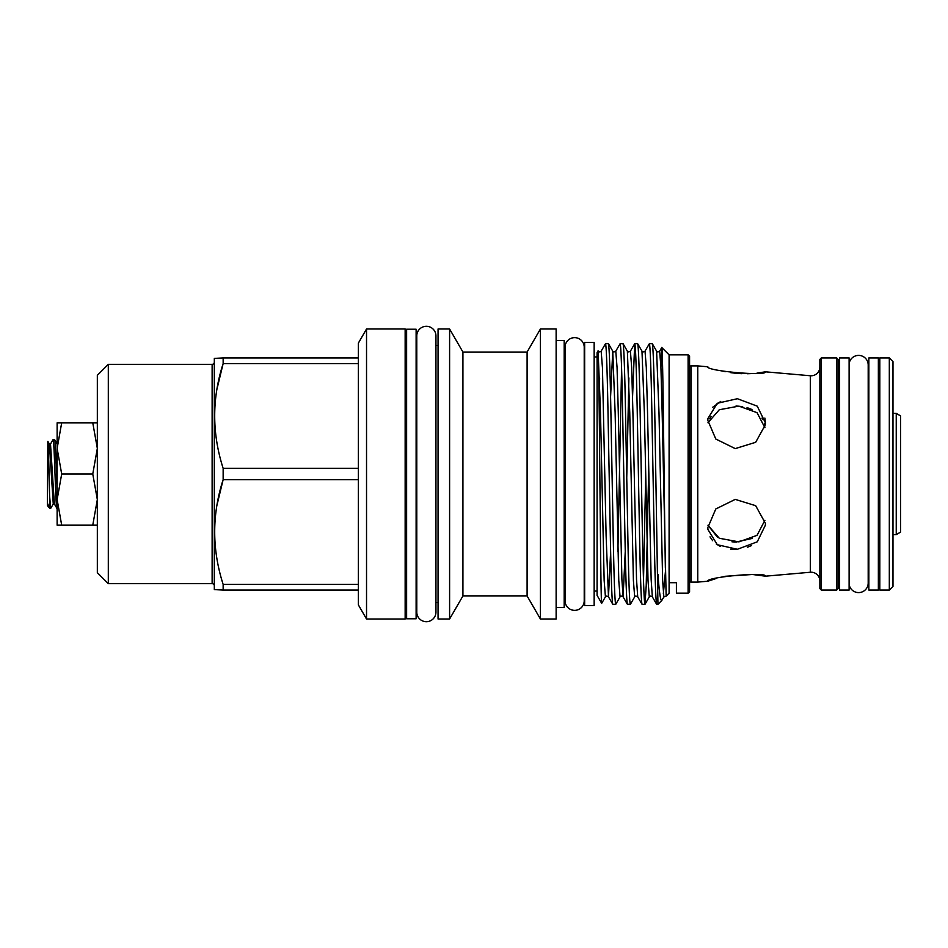 <?xml version="1.0" encoding="UTF-8"?>
<svg xmlns="http://www.w3.org/2000/svg" width="948" height="948" viewBox="0 0 948 948"><rect width="100%" height="100%" fill="white"/><g stroke="black" fill="none" stroke-linecap="round" stroke-linejoin="round"><path stroke-width="1.42" d="M849.112 584.193A9.575 9.575 0 0 0 858.615 592.595A9.575 9.575 0 0 0 868.19 583.02L868.19 583.008A9.575 9.575 0 0 1 868.19 583.02L868.19 364.98A9.575 9.575 0 0 0 858.615 355.405A9.575 9.575 0 0 0 849.112 363.807M574.63 337.642A9.575 9.575 0 0 0 565.055 347.217L565.055 600.783A9.575 9.575 0 0 0 574.63 610.358A9.575 9.575 0 0 0 584.217 600.783L584.217 347.217A9.575 9.575 0 0 0 574.63 337.642M849.112 474L849.112 590.071L839.608 590.071L839.608 357.929L849.112 357.929L849.112 474M868.854 474L868.854 357.929L878.358 357.929L878.358 590.071L868.854 590.071L868.854 474M416.125 329.229L416.125 618.771L406.621 618.771L406.621 329.229L416.125 329.229M819.866 580.994A8.769 8.769 0 0 0 810.327 572.248L810.327 375.752A8.769 8.769 0 0 0 819.866 367.006M57.129 490.803C56.276 469.319 55.411 438.497 54.557 439.635L57.129 444.019M54.557 439.635L53.005 439.694L50.505 444.019L54.368 503.981L56.939 508.365C55.659 510.462 54.356 437.538 53.076 439.635M61.691 422.82L57.129 422.82L57.129 499.596L61.691 525.18L57.129 525.18L57.129 499.596L61.691 474L92.762 474L97.336 448.404L92.762 422.82L61.691 422.82L57.129 448.404L61.691 474M50.694 508.365L53.254 503.981L49.391 444.019L47.838 441.389C48.431 439.469 49.047 475.541 49.592 495.863L49.592 508.365L50.694 508.365L49.592 495.863M47.838 441.389L47.4 503.104L49.592 508.365M47.4 503.104L47.4 505.308L48.668 507.441M707.824 527.609L707.907 529.482L717.316 544.721L737.414 549.283L757.251 541.829L765.427 525.085L765.344 523.201L755.675 505.687L735.257 499.395L715.787 508.969L707.824 527.609M707.824 420.391L715.799 439.031L735.245 448.605L755.675 442.301L765.344 424.799L765.427 422.915L757.251 406.159L737.414 398.717L717.292 403.279L707.907 418.518L707.824 420.391M810.327 375.752L765.427 371.817L756.978 373.109M810.327 572.248L765.427 576.183C766.908 571.526 705.762 577.131 707.824 581.219L697.764 582.096L697.764 365.904L707.824 366.781C705.774 370.869 766.908 376.474 765.427 371.817M697.764 365.904L691.033 365.904L691.033 582.096L697.764 582.096M836.681 590.071L836.681 357.929L821.324 357.929L821.324 590.071L836.681 590.071L838.139 588.613L838.139 359.387L836.681 357.929M868.854 374.377L868.19 374.377M868.854 573.623L868.19 573.623M889.319 590.071L889.319 357.929L879.815 357.929L879.815 590.071L889.319 590.071L892.98 586.409L892.98 361.591L889.319 357.929M879.815 372.92A1.458 1.458 0 0 1 878.358 374.377M879.815 575.081A1.458 1.458 0 0 0 878.358 573.623M838.139 575.081A1.458 1.458 0 0 1 839.608 573.623M838.139 372.92A1.458 1.458 0 0 0 839.608 374.377M821.324 590.071L819.866 588.613L819.866 359.387L821.324 357.929M689.575 580.638A1.458 1.458 0 0 0 691.033 582.096M689.575 367.362A1.458 1.458 0 0 1 691.033 365.904M97.336 525.18L92.762 525.18L97.336 499.596L92.762 474M584.655 605.606L584.655 342.394L594.159 342.394L594.159 605.606L584.655 605.606M689.575 591.718L688.106 593.175L688.106 354.825L689.575 356.282L689.575 591.718M214.319 358.403L223.147 357.929L223.147 363.594C211.89 398.361 211.89 433.272 223.147 468.336L223.147 479.664C211.89 514.432 211.89 549.342 223.147 584.406L223.147 590.071L214.319 589.597L214.319 358.403M216.902 389.355L223.147 363.594L358.356 363.594L358.356 479.664L223.147 479.664L216.902 505.426M97.336 375.289L108.309 364.328L212.127 364.328L212.127 583.672L108.309 583.672L97.336 572.711L97.336 375.289M223.147 357.929L358.356 357.929L358.356 343.129L366.532 328.98L405.151 328.98L405.151 619.02L366.532 619.02L358.356 604.871L358.356 590.071L223.147 590.071M438.059 328.98L449.601 328.98L449.601 619.02L438.059 619.02L438.059 328.98M449.601 328.98L462.92 352.04L462.92 595.96L449.601 619.02M462.92 352.04L527.1 352.04L540.419 328.98L556.132 328.98L556.132 619.02L540.419 619.02L527.1 595.96L462.92 595.96M556.132 340.486L564.179 340.486L564.179 607.514L556.132 607.514M564.179 356.946L565.055 356.946M564.179 591.054L565.055 591.054M601.672 603.319L597.086 595.368L597.086 352.632L598.01 351.021C599.266 342.216 600.487 610.109 601.672 603.319L605.428 596.849L604.149 580.437L600.499 412.546L598.117 351.151C598.567 352.123 599.586 352.123 601.162 351.151L605.511 343.674L608.462 343.721L612.74 351.151L610.595 396.62M660.934 367.397L661.751 347.525L669.098 354.825L669.098 593.175L666.148 596.138L663.861 596.908L662.64 580.437L658.99 412.546L656.609 351.151C657.071 352.123 658.078 352.123 659.654 351.151L660.934 367.563L662.154 412.546L666.148 596.138M665.366 572.331L663.351 593.697M663.932 596.849L661.799 600.475L657.948 604.326L656.632 604.279L652.342 596.849L651.146 579.429L647.531 412.546L646.311 367.563L645.031 351.151L649.38 343.674L652.331 343.721L656.609 351.151M659.654 351.151L661.787 347.513C662.96 342.275 664.181 500.461 665.366 567.674M669.098 354.825L688.106 354.825M676.41 593.175L676.41 582.712L676.41 593.175L688.106 593.175M214.319 585.864A2.192 2.192 0 0 0 212.127 583.672M214.319 362.136A2.192 2.192 0 0 1 212.127 364.328M627.446 604.326C626.628 602.572 625.822 580.84 625.005 539.163L622.563 408.837C621.758 367.16 620.94 345.428 620.134 343.674L615.785 351.151L617.065 367.563L618.286 412.546L621.9 579.429L623.097 596.849L627.386 604.279L630.396 604.279L634.674 596.849L633.394 580.437L629.745 412.546L627.363 351.151C627.825 352.123 628.832 352.123 630.408 351.151L634.698 343.721L632.565 396.62M620.134 343.674L623.085 343.721L627.363 351.151M610.63 551.38L608.474 596.849L612.823 604.326L615.773 604.279L620.051 596.849L618.771 580.437L615.122 412.546L612.74 351.151C613.19 352.123 614.209 352.123 615.785 351.151M617.906 551.38L621.58 367.634M634.757 343.674L637.637 343.674C638.454 345.428 639.272 367.16 640.078 408.837L642.519 539.163C643.325 580.84 644.142 602.572 644.948 604.326L642.069 604.326C641.251 602.572 640.445 580.84 639.627 539.163L637.186 408.837C636.381 367.16 635.563 345.428 634.757 343.674L634.698 343.721M645.659 477.614L643.514 580.366M644.948 604.326L646.204 585.864L648.681 470.386M612.823 604.326C612.005 602.572 611.199 580.84 610.382 539.163L607.941 408.837C607.135 367.16 606.317 345.428 605.511 343.674M608.391 343.674C609.209 345.428 610.026 367.16 610.832 408.837L613.273 539.163C614.079 580.84 614.896 602.572 615.702 604.326M623.014 343.674C623.831 345.428 624.649 367.16 625.455 408.837L627.896 539.163C628.702 580.84 629.519 602.572 630.325 604.326M642.069 604.326L637.72 596.849L636.523 579.429L632.909 412.546L631.688 367.563L630.408 351.151M637.637 343.674L641.986 351.151C642.448 352.123 643.455 352.123 645.031 351.151M656.691 604.326C655.874 602.572 655.068 580.84 654.25 539.163L651.809 408.837C651.003 367.16 650.186 345.428 649.38 343.674M652.26 343.674C653.077 345.428 653.895 367.16 654.701 408.837L657.948 604.326M533.345 606.744L537.22 613.475M435.938 345.428L438.059 345.428M435.938 602.572L438.059 602.572M405.151 345.428L406.621 345.428M416.125 345.428L416.776 345.428M405.151 602.572L406.621 602.572M416.125 602.572L416.776 602.572M435.938 335.888A9.575 9.575 0 0 0 426.363 326.302A9.575 9.575 0 0 0 416.776 335.888L416.776 612.112A9.575 9.575 0 0 0 426.363 621.698A9.575 9.575 0 0 0 435.938 612.112L435.938 335.888M594.159 356.946L597.086 356.946M594.159 591.054L597.086 591.054M707.824 581.219L716.155 578.517M720.61 577.332L725.315 576.289M725.421 576.266L752.499 574.488L765.427 576.183M707.955 422.749L719.283 409.749L738.895 406.123L757.025 412.653L764.894 427.678L764.349 423.851M762.773 419.597L761.931 418.115M751.965 409.5L747.06 407.604M742.675 406.585L736.004 406.005M711.071 416.539L709.602 418.803M712.635 407.308L720.717 401.431M764.858 418.056L765.427 422.915M764.894 520.322L757.014 535.359L738.907 541.877L719.283 538.251L707.955 525.251L717.529 537.267M892.98 534.613L896.239 534.613L896.239 413.387L892.98 413.387M896.239 534.613L900.6 532.101L900.6 415.899L896.239 413.387M669.098 582.712L676.41 582.712M752.428 373.524L747.451 373.737M741.905 373.69L736.418 373.346M736.205 373.322L730.79 372.671M725.256 371.711L720.444 370.621M731.963 541.818L735.364 541.983M736.371 541.983L752.025 538.476M751.48 545.574L747.415 547.269M736.323 549.342L730.707 549.176M720.184 546.321L716.297 544.034M712.635 540.692L710.016 536.852M527.1 352.04L527.1 595.96M540.419 328.98L540.419 619.02M358.356 357.929L358.356 363.594M223.147 468.336L358.356 468.336M223.147 584.406L358.356 584.406L358.356 590.071M358.356 479.664L358.356 584.406M366.532 328.98L366.532 619.02M108.309 364.328L108.309 583.672M661.799 600.475C660.578 601.411 659.298 592.713 657.948 574.358M92.762 525.18L61.691 525.18M92.762 422.82L97.336 422.82M628.891 377.944L626.746 477.614M625.253 551.38L623.097 596.849C621.521 595.877 620.513 595.877 620.051 596.849M605.428 596.849C605.879 595.877 606.898 595.877 608.474 596.849L606.104 535.454L602.442 367.563L601.162 351.151M599.646 377.944L599.089 398.326M645.019 604.279L649.297 596.849L648.017 580.437L644.367 412.546L641.986 351.151M649.297 596.849C649.759 595.877 650.766 595.877 652.342 596.849M634.674 596.849C635.136 595.877 636.144 595.877 637.72 596.849M53.254 503.981L54.368 503.981M49.391 444.019L50.505 444.019"/></g></svg>
